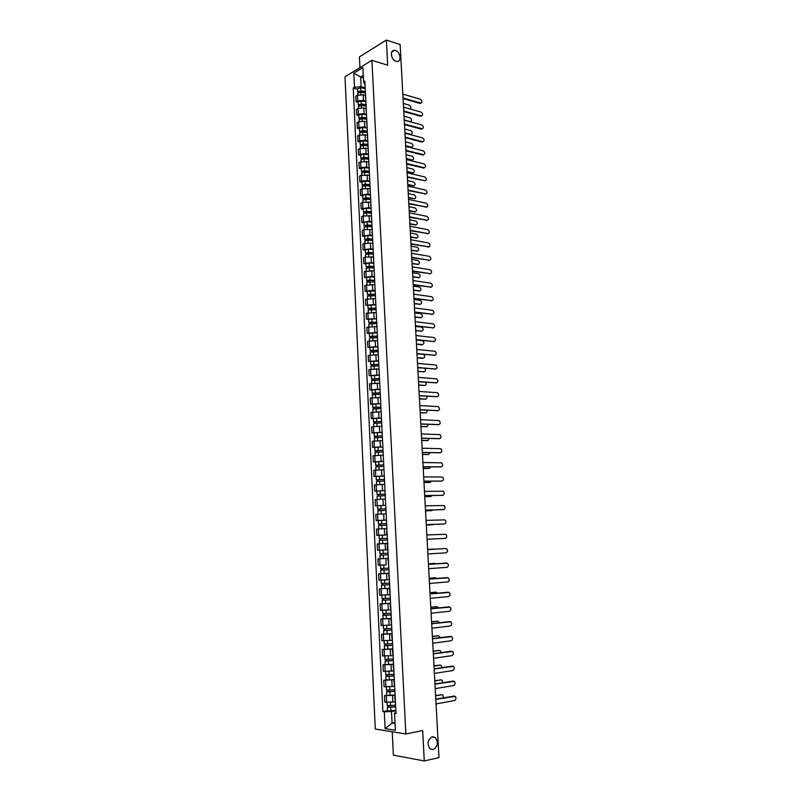 <?xml version="1.0" encoding="UTF-8"?>
<svg xmlns="http://www.w3.org/2000/svg" width="801" height="801" viewBox="0 0 801 801"><rect width="100%" height="100%" fill="white"/><g stroke="black" fill="none" stroke-linecap="round" stroke-linejoin="round"><path stroke-width="1.2" d="M432.36 736.71L435.364 737.511C438.558 742.587 437.787 746.632 433.061 749.646L429.987 748.825C426.833 743.698 427.624 739.653 432.36 736.71M395.464 50.523C400.57 51.905 401.912 62.088 396.895 61.437L396.034 61.276C390.948 59.945 389.546 49.742 394.533 50.343L395.464 50.523M392.23 731.774L393.371 755.163L424.28 760.95L438.978 757.656L400.13 44.576L386.382 40.05L359.419 56.911L359.939 67.654M371.914 60.315L344.991 76.806L375.289 729.04L405.847 733.966L371.914 60.315L387.704 65.221L386.382 40.05M424.28 760.95L422.688 730.592L405.847 733.966M365.116 95.329L363.183 94.778L357.446 95.299L355.814 96.24L356.075 101.817L357.707 100.876L363.454 100.365L365.837 101.026M365.326 90.773L365.606 96.4M358.177 102.398L356.075 101.817M365.687 97.922L365.206 97.201M365.767 108.525L363.824 107.995L358.077 108.505L356.445 109.427L356.705 115.024L358.347 114.112L364.105 113.602L366.488 114.243M365.987 104.09L366.267 109.747M358.818 115.584L356.705 115.024M366.337 111.229L365.867 110.528M366.417 121.772L364.475 121.261L358.718 121.762L357.076 122.663L357.346 128.28L358.988 127.389L364.755 126.888L367.138 127.509M366.648 117.467L366.928 123.144M359.449 128.821L357.346 128.28M366.998 124.576L366.518 123.895M367.068 135.069L359.359 135.079L357.707 135.95L357.977 141.587L359.629 140.716L365.406 140.225L367.799 140.816M367.309 130.893L367.589 136.581M360.09 142.107L357.977 141.587M367.659 137.982L367.178 137.321M367.729 148.415L359.999 148.435L358.347 149.286L358.618 154.943L360.27 154.102L366.057 153.612L368.45 154.182M367.969 144.36L368.25 150.077M360.73 155.444L358.618 154.943M368.32 151.429L367.839 150.788M368.38 161.812L360.64 161.842L358.988 162.673L359.259 168.35L360.921 167.529L366.718 167.049L369.111 167.599M368.63 157.887L368.921 163.624M361.381 168.831L359.259 168.35M368.981 164.936L368.51 164.315M369.041 175.259L361.291 175.299L359.629 176.11L359.909 181.807L361.561 181.006L367.379 180.535L369.772 181.056M369.301 171.464L369.591 177.221M362.022 182.268L359.909 181.807M369.651 178.493L369.171 177.892M369.712 188.756L361.942 188.816L360.28 189.587L360.55 195.314L368.039 194.072L370.442 194.573M363.774 185.712L363.324 184.971L364.815 184.57L369.972 185.081L370.262 190.878M362.673 195.754L360.55 195.314M370.322 192.09L369.842 191.519M370.372 202.303L362.593 202.373L360.921 203.124L361.201 208.871L368.7 207.659L371.113 208.14M370.643 198.778L370.933 204.575M363.324 209.291L361.201 208.871M370.993 205.747L370.523 205.196M371.043 215.9L363.243 215.98L361.571 216.711L361.852 222.478L369.371 221.296L371.774 221.757M371.324 212.505L371.614 218.333M363.984 222.878L361.852 222.478M371.664 219.464L371.193 218.923M371.714 229.547L363.904 229.647L362.232 230.348L362.503 236.135L370.032 234.983L372.455 235.424M372.004 226.293L372.295 232.14M364.635 236.515L362.503 236.135M372.345 233.221L371.874 232.711M372.385 243.254L364.565 243.364L362.883 244.045L363.163 249.852L370.713 248.731L373.126 249.141M372.685 240.13L372.976 245.997M365.296 250.202L363.163 249.852M373.066 257.001L365.226 257.131L363.544 257.782L363.824 263.609L371.384 262.528L373.807 262.908M373.366 254.017L373.656 259.904M365.957 263.95L363.824 263.609M373.747 270.808L364.205 271.579L364.485 277.426L372.065 276.375L374.488 276.735M374.057 267.955L374.347 273.872M366.618 277.737L364.485 277.426M374.427 284.665L364.866 285.426L365.146 291.294L372.735 290.272L375.168 290.613M374.738 281.952L375.038 287.889M367.289 291.584L365.146 291.294M375.108 298.573L365.526 299.324L365.807 305.221L375.859 304.54M375.439 296.01L375.729 301.967M367.959 305.491L365.807 305.221M375.799 312.54L366.197 313.271L366.478 319.188L376.54 318.518M376.13 310.107L376.42 316.095M368.63 319.439L366.478 319.188M376.48 326.558L366.868 327.279L367.148 333.216L377.231 332.555M376.83 324.275L377.121 330.272M369.301 333.446L367.148 333.216M377.181 340.625L367.539 341.336L367.819 347.304L377.932 346.643M377.521 338.483L377.822 344.51M369.982 347.504L367.819 347.304M377.872 354.753L368.21 355.444L368.5 361.431L378.623 360.79M378.232 352.75L378.523 358.808M370.663 361.621L368.5 361.431M378.573 368.931L368.891 369.611L369.181 375.629L379.324 374.988M378.933 367.078L379.233 373.156M371.344 375.789L369.181 375.629M379.263 383.168L369.571 383.839L369.862 389.867L380.024 389.236M379.644 381.456L379.944 387.564M372.024 390.007L369.862 389.867M379.974 397.456L370.252 398.117L370.543 404.175L380.725 403.544M380.355 395.894L380.655 402.022M372.715 404.285L370.543 404.175M380.675 411.804L370.943 412.445L371.233 418.522L381.436 417.912M381.066 410.392L381.366 416.54M373.406 418.613L371.233 418.522M381.386 426.202L371.634 426.833L371.924 432.94L382.147 432.33M381.787 424.941L382.087 431.108M374.097 433.001L371.924 432.94M382.097 440.66L372.325 441.271L372.615 447.399L382.858 446.798M382.498 439.549L382.808 445.746M374.788 447.449L372.615 447.399M382.808 455.168L373.016 455.779L373.306 461.927L383.569 461.336M383.218 454.207L383.529 460.435M375.489 461.947L373.306 461.927M383.529 469.736L373.707 470.327L374.007 476.505L384.29 475.924M383.949 468.935L384.26 475.183M384.3 476.054L374.007 476.505M384.24 484.365L374.407 484.945L374.708 491.143L385.011 490.562M384.68 483.714L384.981 489.982M385.021 490.683L374.708 491.143M384.971 499.053L375.108 499.614L375.409 505.831L385.732 505.271M385.401 498.552L385.712 504.85M385.742 505.361L375.409 505.831M385.191 513.811L375.819 514.342L376.12 520.59L386.462 520.029M386.142 513.451L386.452 519.769M378.462 520.51L376.12 520.59M386.422 528.59L376.52 529.121L376.82 535.398L387.193 534.848M386.873 528.41L386.723 534.798M382.798 535.118L376.82 535.398M377.231 543.969L387.614 543.418L377.231 543.969L377.541 550.267L387.924 549.796M388.345 558.337L377.952 558.868L378.252 565.196L385.812 564.855M380.805 558.687L377.952 558.868M387.884 558.497L388.675 564.895M389.086 573.306L378.663 573.826L378.963 580.174L388.936 579.694M380.906 573.656L378.663 573.826M388.635 573.606L389.416 580.064M389.827 588.335L379.384 588.845L379.684 595.223L389.676 594.753M381.586 588.655L379.384 588.845M389.376 588.775L390.167 595.283M390.568 603.423L380.105 603.924L380.415 610.322L390.417 609.871M382.317 603.714L380.105 603.924M390.127 604.004L390.918 610.572M391.319 618.572L380.825 619.073L381.136 625.491L391.158 625.05M383.048 618.823L380.825 619.073M390.878 619.303L391.679 625.911M392.059 633.781L381.556 634.272L381.867 640.72L391.909 640.289M383.779 634.002L381.556 634.272M391.629 634.652L392.43 641.321M392.81 649.05L382.287 649.531L382.598 655.999L392.66 655.588M384.51 649.231L382.287 649.531M392.39 650.062L393.201 656.79M393.571 664.379L383.018 664.85L383.329 671.348L393.421 670.958M385.241 664.53L383.018 664.85M393.151 665.541L393.962 672.329M394.322 679.769L383.759 680.229L384.069 686.757L394.172 686.377M394.402 681.321L394.382 680.81M385.982 679.889L383.759 680.229M393.912 681.08L394.733 687.919M395.083 695.228L384.49 695.679L384.81 702.227L394.943 701.866M395.173 696.95L395.143 696.379M386.723 695.298L384.49 695.679M394.683 696.69L395.504 703.578M363.374 77.797L360.64 76.986L361.111 86.688L365.186 87.86M365.036 84.876L363.574 81.902L362.873 67.604L353.822 73.121L360.64 76.986L363.253 75.414M395.914 711.939L394.533 713.23L395.984 713.431L364.855 81.141L363.574 81.902M394.533 713.23L395.374 730.262L385.111 728.63L384.31 711.799L391.519 711.528L392.079 723.043L395.033 723.493M361.111 86.688L354.503 87.289L353.241 88.03L382.898 711.608L384.31 711.799M354.503 87.289L353.822 73.121M394.993 722.492L392.079 723.043L385.111 728.63M395.854 710.737L391.519 711.528M357.546 89.261L353.241 88.03M387.474 710.777L382.898 711.608M420.925 103.069L419.814 103.399L403.073 98.573M403.033 97.962L420.755 103.059C422.407 102.148 422.257 100.876 420.325 99.234L402.833 94.128M364.946 91.945L360.29 91.314L358.638 92.475M364.936 91.424L360.72 90.853L357.677 91.845L358.518 92.516M365.216 88.46L360.57 87.82L357.526 88.811L357.677 91.845M359.259 92.315L359.208 91.424M409.972 108.936C411.324 107.805 411.093 106.553 409.281 105.171L403.334 103.479M364.996 92.856L360.79 92.285L357.737 93.276L357.827 95.099M421.646 115.905L420.535 116.235L403.774 111.569M403.744 110.969L421.456 115.895C423.138 114.994 422.998 113.712 421.056 112.07L403.534 107.124M422.357 128.791L421.276 129.121L404.485 124.606M404.455 124.025L422.157 128.781C423.869 127.88 423.749 126.598 421.787 124.946L404.245 120.17M365.596 105.101L360.931 104.49L359.188 105.672L358.307 105.001L358.157 101.957L361.211 100.996L365.867 101.607M365.626 104.601L361.361 104.04L358.307 105.001M359.899 105.512L359.849 104.591M404.235 119.98L410.372 121.642C412.054 120.731 411.924 119.469 409.982 117.857L404.034 116.215M365.646 106.032L361.431 105.482L358.377 106.443L358.468 108.315M366.247 118.298L361.571 117.717L359.819 118.858L358.938 118.218L358.798 115.164L361.852 114.213L366.518 114.803M366.347 117.817L362.002 117.276L358.938 118.218M360.54 118.758L360.49 117.817M404.936 132.776L411.053 134.378C412.755 133.477 412.635 132.215 410.683 130.583L404.725 129.001M366.287 119.249L362.072 118.718L359.008 119.659L359.108 121.582M411.263 134.388L410.603 134.738M423.078 141.727L422.007 142.047L405.206 137.692M405.176 137.131L422.868 141.717C424.61 140.816 424.5 139.534 422.517 137.862L404.956 133.256M423.799 154.703L422.738 155.014L405.917 150.828M405.887 150.278L423.579 154.693C425.351 153.802 425.251 152.52 423.258 150.838L405.676 146.403M424.52 167.729L423.479 168.04L406.638 164.015M406.608 163.484L424.29 167.709C426.102 166.828 426.002 165.547 423.999 163.855L406.397 159.589M366.898 131.544L362.212 130.984L360.46 132.105L359.579 131.484L359.429 128.41L362.503 127.489L367.168 128.05M367.098 131.094L362.653 130.563L359.579 131.484M361.181 132.045L361.131 131.084M405.636 145.622L411.724 147.164C413.466 146.273 413.356 145.001 411.394 143.359L405.426 141.837M366.948 132.515L362.723 132.015L359.649 132.926L359.749 134.888M411.954 147.174L405.666 146.162M367.589 144.851L362.863 144.31L361.101 145.392L360.22 144.791L360.07 141.717L363.143 140.816L367.819 141.356M367.899 144.42L363.294 143.89L360.22 144.791M361.822 145.392L361.772 144.41M406.337 158.518L412.405 159.99C414.187 159.099 414.077 157.837 412.094 156.175L406.127 154.713M367.599 145.832L363.364 145.351L360.29 146.243L360.39 148.255M412.645 160L406.367 159.039M368.34 158.208L363.504 157.677L361.752 158.738L360.861 158.147L360.72 155.064L363.794 154.182L368.48 154.703M368.63 157.787L363.944 157.276L360.861 158.147M362.473 158.778L362.422 157.777M407.038 171.454L413.086 172.866C414.898 171.985 414.808 170.713 412.815 169.051L406.838 167.639M368.26 159.199L364.014 158.738L360.931 159.609L361.031 161.672M413.336 172.886L407.068 171.965M425.251 180.806L407.359 177.241M407.329 176.731L425.001 180.786C426.843 179.915 426.763 178.623 424.74 176.911L407.118 172.826M369.131 171.614L364.155 171.104L362.392 172.125L361.511 171.564L361.361 168.46L364.445 167.609L369.141 168.1M369.291 171.194L364.595 170.713L361.511 171.564M363.123 172.215L363.073 171.204M407.749 184.44L413.777 185.782C415.619 184.911 415.529 183.639 413.526 181.957L407.539 180.605M368.921 172.615L364.665 172.175L361.581 173.026L361.682 175.139M414.037 185.802L407.779 184.931M425.972 193.932L408.079 190.528M408.049 190.037L425.711 193.902C427.594 193.041 427.514 191.749 425.491 190.027L407.839 186.102M369.952 184.661L365.256 184.2L362.162 185.021L363.053 185.872M369.802 181.547L365.106 181.086L362.012 181.917L362.162 185.021M408.46 197.467L414.457 198.748C416.33 197.887 416.26 196.605 414.237 194.923L408.25 193.622M369.581 186.082L365.326 185.672L362.232 186.493L362.332 188.646M414.728 198.778L408.48 197.947M363.724 184.671L363.043 185.562M426.703 207.099L408.81 203.855M408.78 203.384L426.462 207.079C428.345 206.207 428.275 204.906 426.252 203.194L408.57 199.439M370.643 198.568L365.466 198.097L363.694 199.059L362.813 198.538L362.663 195.414L365.757 194.603L370.462 195.043M370.623 198.167L365.907 197.737L362.813 198.538M364.425 199.259L364.375 198.187M409.171 210.553L415.178 211.774C417.051 210.903 416.991 209.622 414.978 207.93L408.961 206.688M370.242 199.599L365.987 199.209L362.883 200.01L362.983 202.212M415.429 211.794L409.201 211.003M427.434 220.325L409.531 217.241M409.511 216.781L427.213 220.295C429.086 219.424 429.026 218.122 427.033 216.4L409.291 212.826M371.304 212.115L363.464 212.095L363.314 208.961L366.417 208.18L371.133 208.59M371.284 211.724L366.568 211.324L363.464 212.095M365.086 212.846L365.036 211.764M409.882 223.679L415.899 224.841C417.772 223.97 417.711 222.688 415.729 220.986L409.671 219.804M370.913 213.166L366.648 212.806L363.534 213.577L363.644 215.829M416.13 224.861L409.912 224.11M428.175 233.592L410.272 230.668M410.242 230.227L427.964 233.572C429.837 232.69 429.787 231.389 427.824 229.667L410.032 226.252M371.974 225.712L364.115 225.712L363.964 222.568L367.078 221.807L371.804 222.187M371.954 225.341L367.238 224.961L364.115 225.712M365.747 226.493L365.697 225.391M410.603 236.846L416.62 237.957C418.492 237.086 418.442 235.794 416.48 234.102L410.392 232.961M371.584 226.793L367.309 226.443L364.185 227.204L364.295 229.497M416.84 237.977L410.623 237.266M428.905 246.908L411.003 244.145M410.983 243.724L428.725 246.888C430.588 246.007 430.548 244.706 428.605 242.983L410.763 239.739M372.645 239.359L364.775 239.379L364.625 236.225L367.749 235.484L372.475 235.844M372.625 238.998L367.899 238.648L364.775 239.379M366.407 240.19L366.357 239.058M411.324 250.072L417.351 251.114C419.213 250.242 419.173 248.951 417.241 247.249L411.113 246.167M372.315 240.46L367.969 240.14L364.845 240.871L364.956 243.224M417.541 251.134L411.344 250.473M365.687 240.33L365.656 239.829M429.646 260.275L411.734 257.682M411.714 257.271L429.486 260.255C431.349 259.374 431.318 258.072 429.396 256.34L411.504 253.276M373.316 253.056L365.436 253.096L365.286 249.922L368.41 249.211L373.146 249.542M373.306 252.715L368.57 252.385L365.436 253.096M367.078 253.937L367.018 252.786M412.044 263.339L418.082 264.33C419.934 263.449 419.914 262.157 418.002 260.455L411.834 259.424M373.126 254.197L368.64 253.887L365.506 254.598L365.626 256.991M418.252 264.34L412.064 263.729M366.347 254.077L366.327 253.527M430.387 273.682L412.475 271.259M412.455 270.878L430.247 273.672C432.099 272.791 432.079 271.489 430.187 269.747L412.235 266.863M373.997 266.813L366.097 266.863L365.947 263.679L369.081 262.988L373.827 263.299M373.977 266.483L369.241 266.182L366.097 266.863M367.739 267.734L367.689 266.573M412.775 276.665L418.813 277.587C420.665 276.705 420.645 275.414 418.763 273.712L412.555 272.73M374.017 267.985L369.311 267.684L366.167 268.365L366.287 270.818M418.963 277.597L412.795 277.026M367.018 267.864L366.988 267.274M431.128 287.148L413.226 284.886M413.206 284.525L431.018 287.138C432.86 286.257 432.85 284.946 430.988 283.214L412.986 280.49M374.678 280.61L369.461 280.31L367.649 281.071L366.768 280.69L366.608 277.486L369.752 276.826L374.508 277.106M374.658 280.3L369.912 280.03L366.768 280.69M368.41 281.592L368.35 280.4M413.506 290.032L419.554 290.893C421.396 290.012 421.386 288.72 419.534 287.008L413.286 286.077M374.738 281.812L366.838 282.192L366.958 284.695M419.674 290.903L413.516 290.383M367.679 281.722L367.649 281.071M431.869 300.665L413.967 298.573M413.947 298.222L431.779 300.655C433.621 299.774 433.631 298.463 431.789 296.72L413.727 294.177M375.359 294.468L367.429 294.558L367.279 291.354L375.188 290.963M375.349 294.177L367.429 294.558M369.081 295.499L369.021 294.287M414.237 303.449L420.285 304.25C422.127 303.369 422.127 302.067 420.295 300.355L414.017 299.484M375.419 295.689L367.509 296.07L367.629 298.623M420.385 304.26L414.247 303.779M368.35 295.619L368.32 294.928M432.62 314.232L414.718 312.31M414.698 311.979L432.56 314.222C434.392 313.341 434.402 312.02 432.59 310.277L414.477 307.914M376.039 308.375L368.1 308.485L367.949 305.271L375.869 304.881M376.029 308.095L368.1 308.485M369.762 309.456L369.702 308.225M414.968 316.916L421.026 317.657C422.858 316.775 422.878 315.474 421.066 313.752L414.748 312.941M376.11 309.617L368.18 310.007L368.3 312.61M421.106 317.657L414.988 317.226M369.031 309.576L368.991 308.836M433.371 327.849L415.469 326.087M415.449 325.787L433.331 327.839C435.163 326.948 435.183 325.637 433.391 323.894L415.228 321.712M376.73 322.342L368.78 322.463L368.62 319.239L376.56 318.848M376.72 322.072L368.78 322.463M370.432 323.474L370.372 322.212M415.699 330.433L421.777 331.103C423.599 330.222 423.619 328.921 421.847 327.198L415.489 326.438M376.79 323.604L368.85 323.994L368.981 326.648M421.827 331.113L415.719 330.723M369.702 323.584L369.661 322.783M434.122 341.506L416.22 339.924M416.2 339.644L434.112 341.506C435.934 340.615 435.964 339.304 434.202 337.551L415.979 335.549M377.421 336.35L369.451 336.5L369.291 333.256L377.251 332.866M377.411 336.11L369.451 336.5M371.113 337.531L371.053 336.25M416.44 343.989L422.517 344.61C424.34 343.719 424.37 342.417 422.618 340.695L416.22 339.984M377.481 337.642L369.521 338.032L369.651 340.735M421.777 344.81L416.46 344.27M370.382 337.642L370.342 336.8M434.863 355.233L416.981 353.822M416.961 353.551L434.893 355.233C436.705 354.332 436.745 353.011 435.003 351.259L416.74 349.446M378.112 350.417L370.132 350.588L369.972 347.334L377.942 346.933M378.102 350.187L370.132 350.588M371.804 351.659L371.734 350.347M417.181 357.606L423.268 358.157C424.941 357.536 425.111 356.295 423.779 354.453M378.182 351.729L370.202 352.12L370.332 354.883M422.527 358.347L417.201 357.867M371.063 351.759L371.023 350.858M435.604 369.021L417.742 367.759M417.721 367.509L435.674 369.001C437.476 368.1 437.526 366.778 435.824 365.026L417.501 363.384M378.813 364.545L370.813 364.725L370.653 361.461L378.633 361.061M378.803 364.325L370.813 364.725M372.485 365.827L372.425 364.505M417.932 371.274L424.019 371.764C425.541 371.324 425.822 370.182 424.86 368.35M378.873 365.877L370.883 366.267L371.023 369.081M423.969 371.774L417.942 371.514M371.744 365.927L371.704 364.976M436.335 382.848L418.502 381.757M418.482 381.526L436.455 382.818C438.257 381.917 438.317 380.595 436.635 378.843L418.262 377.391M379.504 378.723L371.494 378.923L371.334 375.639L379.334 375.238M379.494 378.523L371.494 378.923M373.176 380.064L373.106 378.713M418.673 384.991L424.78 385.421C426.162 385.091 426.512 384.049 425.832 382.287M379.574 380.075L371.564 380.475L371.704 383.339M424.67 385.441L418.683 385.211M372.435 380.155L372.385 379.153M437.066 396.735L419.263 395.804M419.253 395.594L437.246 396.695C439.038 395.794 439.108 394.462 437.456 392.71L419.023 391.439M380.205 392.951L372.185 393.171L372.024 389.877L380.034 389.476M380.195 392.77L372.185 393.171M373.867 394.342L373.797 392.971M419.424 398.768L425.531 399.118C426.803 398.878 427.213 397.927 426.753 396.265M380.275 394.322L372.255 394.733L372.395 397.646M425.371 399.158L419.434 398.968M373.126 394.432L373.076 393.381M437.807 410.663L420.034 409.912M420.024 409.722L438.037 410.623C439.829 409.712 439.909 408.38 438.277 406.628L419.794 405.546M380.906 407.238L372.865 407.479L372.705 404.175L380.735 403.764M380.906 407.068L372.865 407.479M374.558 408.68L374.488 407.288M420.175 412.585L426.292 412.875L427.624 410.282M380.976 408.63L372.946 409.041L373.086 412.014M426.082 412.915L420.185 412.765M373.817 408.77L373.757 407.659M438.548 424.65L420.805 424.059M420.795 423.889L438.838 424.6C440.62 423.689 440.7 422.357 439.098 420.595L420.565 419.704M381.616 421.576L373.556 421.837L373.396 418.522L381.446 418.112M381.606 421.436L373.556 421.837M375.258 423.078L375.188 421.656M420.936 426.452L427.063 426.683L428.455 424.36M381.687 422.998L373.636 423.409L373.777 426.432M426.783 426.733L420.946 426.613M374.508 423.158L374.457 421.997M439.288 438.688L421.576 438.277M421.566 438.127L439.639 438.628C441.411 437.716 441.501 436.375 439.919 434.623L421.346 433.922M382.327 435.974L374.257 436.255L374.097 432.92L382.157 432.51M382.317 435.844L374.257 436.255M375.949 437.526L375.879 436.084M421.696 440.38L427.824 440.54L429.266 438.487M382.397 437.416L374.327 437.827L374.478 440.91M427.494 440.59L421.696 440.52M375.208 437.606L375.148 436.395M440.029 452.775L422.357 452.535M422.347 452.405L440.44 452.715C442.202 451.794 442.302 450.452 440.75 448.7L422.117 448.19M383.038 450.432L374.948 450.733L374.788 447.379L382.868 446.968M383.028 450.312L374.948 450.733M376.65 452.034L376.58 450.573M422.457 454.357L428.595 454.447L430.037 452.665M383.108 451.894L375.028 452.305L375.178 455.449M428.205 454.507L422.457 454.477M375.909 452.104L375.849 450.843M440.77 466.913L423.138 466.853M423.128 466.743L441.241 466.853C442.993 465.932 443.113 464.58 441.581 462.828L422.898 462.517M383.749 464.94L375.649 465.261L375.489 461.897L383.579 461.486M383.749 464.84L375.649 465.261M377.361 466.603L377.291 465.111M423.218 468.385L429.366 468.405L430.788 466.903M383.829 466.432L375.729 466.843L375.879 470.037M428.915 468.465L423.228 468.485M376.61 466.663L376.55 465.341M441.521 481.101L423.919 481.231M423.909 481.141L442.052 481.041C443.794 480.109 443.914 478.768 442.412 477.006L423.679 476.895M384.47 479.499L376.35 479.839L376.19 476.475M384.46 479.429L376.35 479.839M378.062 481.221L377.992 479.709M423.989 482.462L430.137 482.422L431.499 481.191M384.54 481.021L376.43 481.431L376.59 484.685M429.626 482.482L423.989 482.542M377.311 481.281L377.251 479.899M442.262 495.348L424.7 495.659M424.7 495.589L442.863 495.288C444.605 494.357 444.725 493.005 443.243 491.243L424.47 491.323M385.191 494.127L377.061 494.487L376.891 491.103M385.181 494.067L377.061 494.487M378.773 495.899L378.703 494.357M424.76 496.6L430.918 496.49L432.17 495.529M385.261 495.659L377.131 496.079L377.291 499.393M430.347 496.55L424.76 496.66M378.022 495.959L377.952 494.517M443.013 509.646L425.491 510.147M425.491 510.097L443.674 509.586C445.406 508.645 445.546 507.293 444.084 505.531L425.261 505.811M377.762 509.186L385.912 508.765L377.762 509.186L377.601 505.791M379.484 510.637L379.414 509.076M425.531 510.788L431.699 510.607L432.79 509.937M385.992 510.367L377.842 510.788L378.002 514.152M431.068 510.658L425.531 510.828M378.733 510.688L378.663 509.196M443.774 523.994L426.282 524.685M426.282 524.665L444.485 523.944C446.217 522.993 446.357 521.641 444.925 519.879L426.052 520.36M386.633 523.544L378.472 523.944L378.312 520.53L386.462 520.109M386.633 523.514L378.472 523.944M380.205 525.426L380.125 523.844M426.302 525.025L433.321 524.405M380.085 528.89L381.937 528.79M384.72 528.66L378.713 528.97L378.553 525.556L386.713 525.126M431.789 524.825L426.302 525.045M379.444 525.476L379.374 523.924M445.306 538.352L427.083 539.283L445.306 538.352C447.028 537.401 447.178 536.039 445.767 534.277L426.843 534.958M379.193 538.753L387.364 538.332L379.193 538.753L379.023 535.338L387.193 534.908M380.926 540.285L380.845 538.662M433.271 539.003L427.083 539.323L433.561 538.953M387.444 539.944L379.263 540.375L379.434 543.809L382.718 543.629L382.548 540.194M387.614 543.378L382.718 543.629M380.165 540.325L380.085 538.723M427.644 549.606L445.887 548.545L427.644 549.626M427.884 553.952L446.127 552.81C447.839 551.859 448.009 550.497 446.618 548.735L445.887 548.545M388.095 553.201L379.904 553.631L379.744 550.197L382.698 550.017M387.153 543.448L387.464 549.806L379.744 550.197M388.175 554.813L381.216 555.193L381.566 553.561M434.462 549.206L427.634 549.436L433.832 549.065M388.175 554.823L379.984 555.253L380.886 555.193L380.805 553.601M388.345 558.267L380.145 558.697L379.984 555.253M381.646 555.173L380.886 555.193M428.445 564.304L446.017 563.063M428.685 568.69L446.958 567.338C448.66 566.367 448.83 565.005 447.469 563.243L428.445 564.335M388.835 568.129L380.625 568.56L380.455 565.126M384.48 564.935L380.665 565.126M388.906 569.731L381.937 570.132L382.287 568.53M435.644 563.794L428.415 563.824L433.942 563.403M388.916 569.761L380.705 570.192L381.606 570.102L381.526 568.56M389.086 573.216L380.865 573.646L380.705 570.192M382.367 570.132L381.606 570.102M429.246 579.053L446.908 577.611M429.486 583.478L447.789 581.906C449.481 580.935 449.661 579.574 448.32 577.811L429.256 579.113M389.566 583.118L381.346 583.559L381.186 580.154M389.646 584.71L382.658 585.13L383.018 583.549M436.685 578.442L435.414 577.751L429.206 578.262M389.646 584.76L381.426 585.191L382.327 585.07L382.247 583.579M389.817 588.224L381.596 588.665L381.426 585.191M429.206 578.212L434.803 577.761M383.088 585.141L382.327 585.07M430.057 593.861L447.799 592.219M430.297 598.327L448.62 596.545C450.312 595.564 450.492 594.192 449.171 592.43L430.057 593.942M390.307 598.167L382.067 598.607L381.907 595.233M390.387 599.739L383.389 600.179L383.749 598.637M437.646 593.151L436.215 592.179L429.997 592.76M390.387 599.809L382.147 600.249L383.048 600.109L382.978 598.657M390.558 603.293L382.317 603.734L382.147 600.249M429.987 592.69L435.654 592.179M383.819 600.209L383.048 600.109M430.868 608.73L448.69 606.878M431.108 613.236L449.451 611.233C451.143 610.242 451.333 608.87 450.032 607.108L430.868 608.83M391.058 613.276L382.798 613.716L382.638 610.372M391.128 614.838L384.12 615.298L384.48 613.776M438.578 607.919L437.016 606.667L430.788 607.318M391.138 614.928L382.878 615.368L383.779 615.198L383.709 613.786M391.309 618.422L383.048 618.863L382.878 615.368M430.778 607.218L436.515 606.657M384.55 615.338L383.779 615.198M431.679 623.659L449.591 621.606M431.929 628.194L450.292 625.971C451.974 624.98 452.165 623.599 450.893 621.836L431.689 623.779M391.799 628.445L383.529 628.885L383.369 625.581M391.879 629.997L384.85 630.477L385.211 628.975M439.459 622.737L437.817 621.196L431.589 621.926M391.879 630.097L383.609 630.547L384.51 630.347L384.44 628.985M392.059 633.611L383.779 634.052L383.609 630.547M431.579 621.806L437.386 621.186M385.291 630.527L384.51 630.347M432.49 638.637L450.492 636.384M432.74 643.223L451.133 640.77C452.805 639.769 453.016 638.387 451.754 636.635L432.5 638.787M392.55 643.674L384.26 644.114L384.1 640.84M392.63 645.205L385.581 645.716L385.952 644.244M440.32 637.626L438.628 635.794L432.38 636.585M392.63 645.336L384.34 645.786L385.241 645.556L385.181 644.244M392.81 648.86L384.51 649.311L384.34 645.786M432.38 636.445L438.247 635.774M386.022 645.776L385.241 645.556M433.311 653.676L451.394 651.223M433.561 658.302L451.984 655.639C453.646 654.627 453.857 653.236 452.615 651.473L433.321 653.846M393.301 658.963L385.001 659.413L384.84 656.169M393.381 660.485L386.322 661.015L386.693 659.563M441.141 652.575L440.32 650.672L439.429 650.442L433.181 651.313M393.381 660.635L385.081 661.085L385.982 660.825L385.922 659.563M393.561 664.169L385.251 664.62L385.081 661.085M433.181 651.153L439.118 650.422M386.763 661.085L385.982 660.825M434.132 668.785L452.305 666.122M434.392 673.441L452.835 670.547C454.487 669.536 454.708 668.144 453.486 666.382L434.152 668.975M394.062 674.312L385.742 674.762L385.581 671.548M394.132 675.824L387.063 676.374L387.434 674.953M441.932 667.583L441.151 665.381L440.25 665.14L433.992 666.092M394.142 675.994L385.822 676.444L386.723 676.164L386.663 674.943M394.312 679.538L385.992 679.999L385.822 676.444M433.982 665.901L439.989 665.12M387.504 676.465L386.723 676.164M434.963 683.944L453.216 681.08M435.223 688.65L453.686 685.526C455.328 684.495 455.559 683.103 454.357 681.341L434.973 684.154M394.813 689.721L386.483 690.182L386.322 686.998M394.893 691.223L387.814 691.794L388.185 690.402M442.703 682.662L441.982 680.139L441.061 679.909L434.803 680.92M394.903 691.413L386.563 691.864L387.464 691.553L387.404 690.382M395.073 694.978L386.733 695.428L386.563 691.864M434.783 680.72L440.86 679.889M388.255 691.894L387.464 691.553M435.794 699.163L454.127 696.099M436.054 703.909L454.537 700.565C456.18 699.523 456.41 698.122 455.228 696.369L435.804 699.403M395.584 705.2L387.223 705.661L387.073 702.507M395.654 706.682L388.555 707.273L388.936 705.911M443.424 697.811L442.823 694.968L441.882 694.717L435.614 695.819M395.664 706.893L387.304 707.343L388.205 707.013L388.155 705.891M395.834 710.467L387.474 710.928L387.304 707.343M435.594 695.588L441.741 694.707M389.006 707.393L388.205 707.013M392.88 702.217L392.56 695.648M392.13 686.707L391.809 680.169M391.369 671.258L391.048 664.74M390.618 655.879L390.297 649.381M389.867 640.55L389.556 634.082M389.126 625.281L388.805 618.843M388.375 610.082L388.064 603.664M387.634 594.943L387.324 588.545M386.903 579.854L386.593 573.496M386.162 564.835L385.852 558.497M385.431 549.866L385.121 543.559M384.71 534.958L384.4 528.67M383.979 520.119L383.669 513.852M383.258 505.331L382.948 499.093M382.538 490.602L382.227 484.385M381.817 475.924L381.516 469.736M381.106 461.306L380.805 455.148M380.395 446.748L380.095 440.61M379.684 432.25L379.384 426.132M378.973 417.802L378.683 411.714M378.272 403.414L377.972 397.346M377.571 389.076L377.281 383.028M376.87 374.798L376.58 368.78M376.18 360.58L375.889 354.573M375.489 346.412L375.188 340.435M374.798 332.295L374.508 326.337M374.107 318.237L373.817 312.3M373.426 304.23L373.136 298.312M372.735 290.272L372.455 284.385M372.065 276.375L371.774 270.508M371.384 262.528L371.093 256.68M370.713 248.731L370.422 242.913M370.032 234.983L369.752 229.186M369.371 221.296L369.081 215.519M368.7 207.659L368.42 201.902M368.039 194.072L367.759 188.335M367.379 180.535L367.098 174.818M366.718 167.049L366.437 161.351M366.057 153.612L365.777 147.945M365.406 140.225L365.126 134.578M364.755 126.888L364.475 121.261M364.105 113.602L363.824 107.995M363.454 100.365L363.183 94.778M385.892 686.958L385.581 680.419M385.151 671.518L384.84 665.01M384.41 656.139L384.1 649.651M383.679 640.82L383.369 634.362M382.938 625.571L382.638 619.133M382.207 610.372L381.907 603.954M381.486 595.233L381.176 588.845M380.755 580.154L380.455 573.796M380.034 565.146L379.734 558.808M379.314 550.187L379.013 543.879M378.603 535.288L378.302 529M377.892 520.45L377.591 514.182M377.181 505.661L376.881 499.434M376.47 490.943L376.17 484.735M375.759 476.275L375.469 470.087M375.058 461.666L374.768 455.509M374.357 447.118L374.067 440.981M373.666 432.62L373.366 426.502M372.966 418.182L372.675 412.084M372.275 403.794L371.984 397.727M371.594 389.466L371.294 383.429M370.903 375.198L370.613 369.181M370.222 360.981L369.932 354.983M369.541 346.813L369.251 340.846M368.86 332.705L368.57 326.758M368.18 318.658L367.899 312.72M367.509 304.65L367.228 298.743M366.838 290.703L366.558 284.826M366.167 276.816L365.887 270.948M365.506 262.968L365.226 257.131M364.845 249.181L364.565 243.364M364.185 235.444L363.904 229.647M363.524 221.757L363.243 215.98M362.873 208.12L362.593 202.373M362.212 194.543L361.942 188.816M361.561 181.006L361.291 175.299M360.921 167.529L360.64 161.842M360.27 154.102L359.999 148.435M359.629 140.716L359.359 135.079M358.988 127.389L358.718 121.762M358.347 114.112L358.077 108.505M357.707 100.876L357.446 95.299M386.643 702.467L386.322 695.899M420.535 103.019L419.814 103.399M360.72 90.853L360.57 87.82M360.901 94.508L360.79 92.285M421.266 115.865L420.535 116.235M421.997 128.751L421.276 129.121M361.361 104.04L361.211 100.996M361.541 107.734L361.431 105.482M362.002 117.276L361.852 114.213M362.182 121.011L362.072 118.718M410.282 134.658L410.893 134.348M422.738 141.687L422.007 142.047M423.479 154.673L422.738 155.014M424.22 167.699L423.479 168.04M362.653 130.563L362.503 127.489M362.833 134.338L362.723 132.015M410.883 147.484L411.604 147.134M363.294 143.89L363.143 140.816M363.484 147.714L363.364 145.351M411.594 160.31L412.305 159.97M363.944 157.276L363.794 154.182M364.135 161.141L364.014 158.738M412.305 173.176L413.026 172.846M364.595 170.713L364.445 167.609M364.785 174.618L364.665 172.175M413.016 186.092L413.737 185.772M425.711 193.902L424.971 194.222L425.711 193.902M365.256 184.2L365.106 181.086M365.446 188.145L365.326 185.672M426.462 207.079L425.711 207.389M365.907 197.737L365.757 194.603M366.107 201.722L365.987 199.209M414.447 212.075L415.178 211.774M427.213 220.295L426.462 220.595M366.568 211.324L366.417 208.18M366.768 215.349L366.648 212.806M415.168 225.131L415.899 224.841M427.964 233.572L427.223 233.852M367.238 224.961L367.078 221.807M367.429 229.036L367.309 226.443M415.889 238.237L416.62 237.957M428.725 246.888L427.974 247.169M367.899 238.648L367.749 235.484M368.1 242.763L367.969 240.14M416.62 251.384L417.351 251.114M429.486 260.255L428.735 260.525M368.57 252.385L368.41 249.211M368.77 256.55L368.64 253.887M417.351 264.59L418.082 264.33M430.247 273.672L429.496 273.932M369.241 266.182L369.081 262.988M369.441 270.388L369.311 267.684M418.082 277.837L418.813 277.587M431.018 287.138L430.257 287.389M369.912 280.03L369.752 276.826M370.112 284.275L369.982 281.541M418.813 291.133L419.554 290.893M431.779 300.655L431.028 300.896M370.583 293.927L370.432 290.713M370.793 298.222L370.663 295.439M419.554 304.48L420.285 304.25M432.56 314.222L431.799 314.453M371.264 307.874L371.103 304.65M371.474 312.22L371.334 309.396M420.295 317.867L421.026 317.657M433.331 327.839L432.57 328.06M371.944 321.882L371.784 318.648M372.155 326.267L372.014 323.414M421.036 331.314L421.777 331.103M434.112 341.506L433.341 341.717M372.625 335.939L372.465 332.695M372.845 340.375L372.695 337.471M434.893 355.233L434.122 355.424M373.316 350.057L373.156 346.793M373.526 354.533L373.386 351.599M435.674 369.001L434.903 369.181M373.997 364.225L373.837 360.951M374.217 368.74L374.077 365.767M423.278 371.944L424.019 371.764M436.455 382.818L435.694 382.988M374.688 378.442L374.528 375.158M374.908 383.008L374.768 379.994M424.029 385.581L424.78 385.421M437.246 396.695L436.475 396.855M375.389 392.72L375.228 389.416M375.609 397.336L375.459 394.282M424.78 399.278L425.531 399.118M438.037 410.623L437.266 410.773M376.08 407.048L375.919 403.734M376.31 411.714L376.16 408.62M425.541 413.026L426.292 412.875M438.838 424.6L438.057 424.74M376.78 421.436L376.62 418.112M377.011 426.152L376.85 423.008M426.302 426.813L427.063 426.683M439.639 438.628L438.858 438.758M377.481 435.884L377.321 432.54M377.712 440.64L377.561 437.456M427.063 440.66L427.824 440.54M440.44 452.715L439.659 452.825M378.182 450.382L378.022 447.028M378.422 455.188L378.262 451.964M427.834 454.557L428.595 454.447M441.241 466.853L440.46 466.953M378.893 464.94L378.733 461.576M379.123 469.797L378.973 466.522M428.605 468.505L429.366 468.405M442.052 481.041L441.261 481.131M379.604 479.549L379.434 476.174M379.844 484.455L379.684 481.141M429.376 482.512L430.137 482.422M442.863 495.288L442.072 495.368M380.315 494.217L380.155 490.833M380.555 499.173L380.395 495.819M430.157 496.57L430.918 496.49M443.674 509.586L442.883 509.656M381.026 508.945L380.865 505.541M381.276 513.952L381.106 510.557M430.928 510.668L431.699 510.607M444.485 523.944L443.704 523.994M381.747 523.734L381.586 520.32M381.997 528.77L381.827 525.346M431.719 524.835L432.48 524.775M382.467 538.572L382.307 535.148M383.198 553.481L383.028 550.037M383.439 558.557L383.268 555.103M446.718 563.043L445.917 563.073M383.919 568.44L383.749 564.985M384.17 573.536L383.999 570.072M433.842 563.403L434.623 563.383M447.539 577.601L446.748 577.611M384.65 583.458L384.48 580.014M384.901 588.575L384.73 585.1M434.633 577.761L435.414 577.751M448.37 592.219L447.579 592.219M385.381 598.537L385.221 595.113M385.631 603.674L385.461 600.189M435.434 592.179L436.215 592.179M449.211 606.888L448.41 606.878M386.122 613.676L385.952 610.272M386.372 618.843L386.202 615.338M436.235 606.647L437.016 606.667M450.052 621.616L449.241 621.596M386.853 628.885L386.693 625.491M387.103 634.062L386.933 630.537M437.036 621.175L437.817 621.196M450.893 636.405L450.082 636.364M387.594 644.144L387.434 640.77M387.854 649.341L387.684 645.806M437.837 635.754L438.628 635.794M451.734 651.243L450.923 651.193M388.345 659.463L388.175 656.109M388.595 664.68L388.425 661.135M438.648 650.392L439.429 650.442M452.585 666.142L451.774 666.082M389.086 674.853L388.926 671.508M389.346 680.089L389.176 676.525M439.459 665.08L440.25 665.14M453.436 681.1L452.615 681.03M389.837 690.292L389.676 686.968M390.097 695.558L389.927 691.984M440.27 679.829L441.061 679.909M454.287 696.119L453.466 696.029M390.598 705.801L390.437 702.497M390.848 711.088L390.678 707.493M441.091 694.627L441.882 694.717M435.364 737.511L431.669 736.92M394.533 50.343L391.739 52.045M420.755 103.059L420.024 103.449M421.456 115.895L420.725 116.275M422.157 128.781L421.426 129.151M410.422 134.688L411.053 134.378M422.868 141.717L422.137 142.067M423.579 154.693L422.838 155.034M424.29 167.709L423.549 168.05M411.013 147.504L411.724 147.164M411.694 160.33L412.405 159.99M412.375 173.196L413.086 172.866M413.056 186.102L413.777 185.782"/></g></svg>
